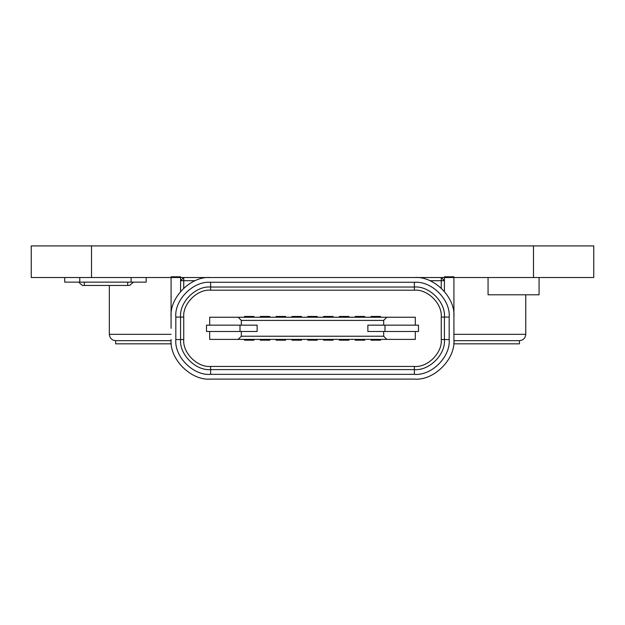<?xml version="1.0" encoding="UTF-8"?>
<svg xmlns="http://www.w3.org/2000/svg" width="625" height="625" viewBox="0 0 625 625"><rect width="100%" height="100%" fill="white"/><g stroke="black" fill="none" stroke-linecap="round" stroke-linejoin="round"><path stroke-width="0.94" d="M260.297 317.242L260.297 316.453L269.789 316.453L269.789 317.242M260.297 339.391L260.297 340.18L269.789 340.18L269.789 339.391M276.117 339.391L276.117 340.18L285.609 340.18L285.609 339.391M285.609 317.242L285.609 316.453L276.117 316.453L276.117 317.242M348.883 339.391L348.883 340.18L339.391 340.18L339.391 339.391M339.391 317.242L339.391 316.453L348.883 316.453L348.883 317.242M240.008 331.484L206.516 331.484L206.516 325.156L240.008 325.156L240.008 331.484L257.133 331.484L257.133 325.156L240.008 325.156M209.68 331.484L209.68 339.391L386.844 339.391L383.68 336.227L241.32 336.227L238.156 339.391M241.32 325.156L241.32 320.406L383.68 320.406L386.844 317.242L209.68 317.242L209.68 325.156M241.32 336.227L241.32 331.484M383.68 331.484L383.68 336.227M383.68 320.406L383.68 325.156M384.992 331.484L367.867 331.484L367.867 325.156L418.484 325.156L418.484 331.484L384.992 331.484L384.992 325.156M386.844 317.242L415.32 317.242L415.32 325.156M238.156 317.242L241.32 320.406M415.32 331.484L415.32 339.391L386.844 339.391M355.211 317.242L355.211 316.453L364.703 316.453L364.703 317.242M355.211 339.391L355.211 340.18L364.703 340.18L364.703 339.391M307.758 339.391L307.758 340.18L317.242 340.18L317.242 339.391M317.242 317.242L317.242 316.453L307.758 316.453L307.758 317.242M371.031 317.242L371.031 316.453L380.516 316.453L380.516 317.242M371.031 339.391L371.031 340.18L380.516 340.18L380.516 339.391M171.086 317.086C169.312 297.523 191.062 275.773 210.633 277.539C191.062 275.773 169.312 297.523 171.086 317.086L171.086 328.32M171.086 324.367L171.086 276.797L180.578 276.797L180.578 291.383M444.422 291.383L444.422 276.797L453.914 276.797L453.914 324.367M453.914 328.32L453.914 339.547C455.688 359.117 433.938 380.859 414.367 379.094C433.938 380.859 455.688 359.117 453.914 339.547L453.914 317.086C455.688 297.523 433.938 275.773 414.367 277.539L210.633 277.539M414.367 282.289L414.367 290.195C427.672 288.992 442.461 303.781 441.258 317.086L444.422 317.086L444.422 339.547C445.766 354.422 429.242 370.945 414.367 369.602L210.633 369.602C195.758 370.945 179.234 354.422 180.578 339.547L180.578 317.086C179.234 302.219 195.758 285.688 210.633 287.031L414.367 287.031C429.242 285.688 445.766 302.219 444.422 317.086L449.172 317.086C450.727 299.867 431.586 280.734 414.367 282.289L210.633 282.289C193.414 280.734 174.273 299.867 175.828 317.086L175.828 339.547C174.273 356.766 193.414 375.906 210.633 374.352L414.367 374.352C431.586 375.906 450.727 356.766 449.172 339.547L449.172 317.086M210.633 379.094C191.062 380.859 169.312 359.117 171.086 339.547C169.312 359.117 191.062 380.859 210.633 379.094L414.367 379.094M453.914 317.086C455.688 297.523 433.938 275.773 414.367 277.539M333.062 339.391L333.062 340.18L323.57 340.18L323.57 339.391M323.57 317.242L323.57 316.453L333.062 316.453L333.062 317.242M291.938 317.242L291.938 316.453L301.43 316.453L301.43 317.242M291.938 339.391L291.938 340.18L301.43 340.18L301.43 339.391M183.742 288.094L183.742 277.539L180.578 280.703L195.133 280.703M444.422 280.703L441.258 277.539L441.258 280.703L444.422 280.703M253.969 339.391L253.969 340.18L244.484 340.18L244.484 339.391M244.484 317.242L244.484 316.453L253.969 316.453L253.969 317.242M91.516 245.906L31.25 245.906L31.25 277.539L593.75 277.539L593.75 245.906L91.516 245.906L91.516 277.539M525.766 294.797L525.766 334.336C525.367 338.156 523.258 340.266 519.438 340.664L453.898 340.664L519.438 340.664C523.258 340.266 525.367 338.156 525.766 334.336L453.914 334.336M115.664 340.664C111.844 340.266 109.734 338.156 109.336 334.336C109.734 338.156 111.844 340.266 115.664 340.664L171.102 340.664L115.664 340.664L115.664 343.828L171.312 343.828M109.336 285.445L109.336 334.336L171.086 334.336M488.062 277.539L488.062 294.797L539.078 294.797L539.078 277.539M131.117 277.539L131.117 282.133L146.188 282.133L146.188 277.539M131.117 282.133L79.781 282.133L79.781 277.539M64.711 277.539L64.711 282.133L79.781 282.133M133.5 282.133L129.617 285.445L82.406 285.445L78.516 282.133M519.438 340.664L519.438 343.828L453.688 343.828M175.828 317.086L183.742 317.086C182.539 303.781 197.328 288.992 210.633 290.195L210.633 282.289M449.172 339.547L441.258 339.547L441.258 317.086M441.258 339.547C442.461 352.852 427.672 367.641 414.367 366.438L414.367 374.352M414.367 366.438L210.633 366.438C197.328 367.641 182.539 352.852 183.742 339.547L175.828 339.547M210.633 374.352L210.633 366.438M210.633 290.195L414.367 290.195M183.742 339.547L183.742 317.086M429.867 280.703L441.258 280.703L441.258 288.094M533.484 245.906L533.484 277.539M127.695 282.133L127.695 285.445M84.32 282.133L84.32 285.445"/></g></svg>
